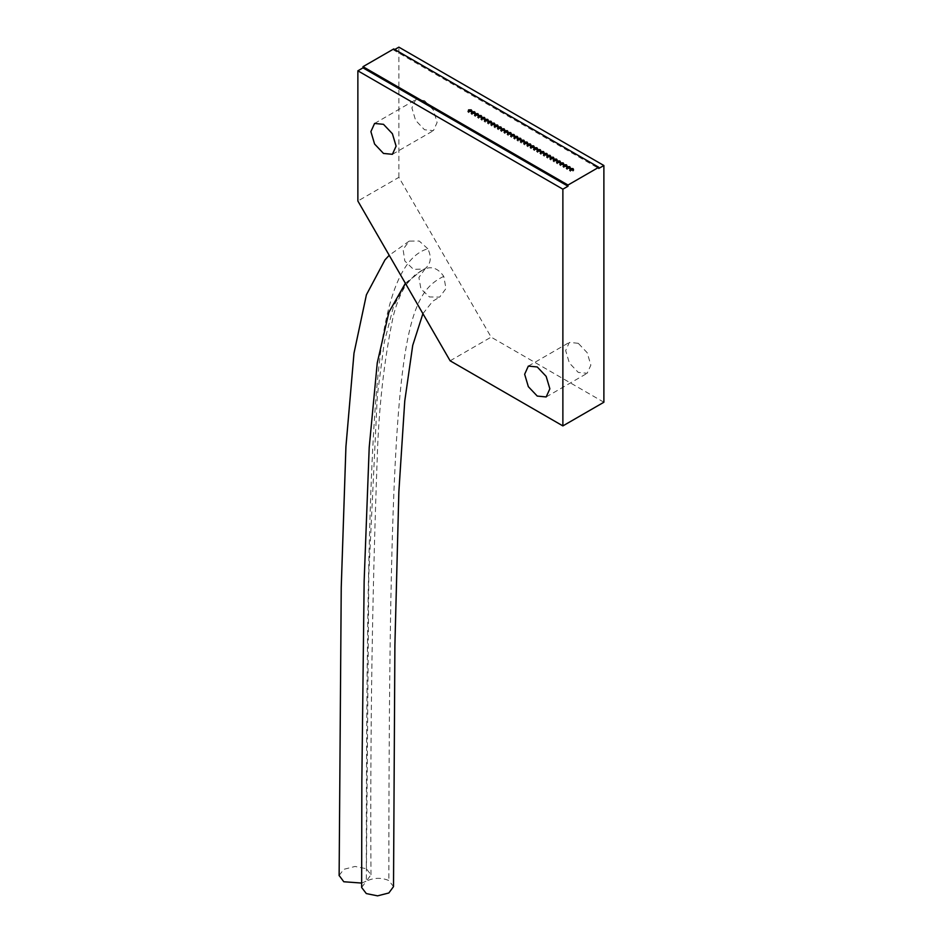 <?xml version="1.0" encoding="UTF-8"?>
<svg xmlns="http://www.w3.org/2000/svg" width="943" height="943" viewBox="0 0 943 943"><rect width="100%" height="100%" fill="white"/><g stroke="black" fill="none" stroke-linecap="round" stroke-linejoin="round"><path stroke-width="0.71" stroke-dasharray="4.71 3.54" d="M468.553 112.618C467.704 111.085 468.612 110.567 471.264 111.05L471.264 112.618L468.553 112.618L468.235 111.191M471.264 111.05L471.264 112.618L471.264 111.05M471.83 114.516C470.981 112.983 471.889 112.453 474.553 112.948L474.553 114.516L471.83 114.516L471.512 113.089M474.553 112.948L474.553 114.516L474.553 112.948M475.107 116.402C474.27 114.869 475.178 114.351 477.83 114.834L477.83 116.402L475.107 116.402L474.8 114.975M477.83 114.834L477.83 116.402L477.83 114.834M478.396 118.299C477.547 116.767 478.455 116.248 481.107 116.732L481.107 118.299L478.396 118.299L478.077 116.873M481.107 116.732L481.107 118.299L481.107 116.732L479.751 116.331M481.673 120.197C480.824 118.665 481.732 118.134 484.384 118.629L484.384 120.197L481.673 120.197L481.354 118.771M484.384 118.629L484.384 120.197L484.384 118.629L483.028 118.229M484.95 122.083C484.113 120.551 485.008 120.032 487.672 120.515L487.672 122.083L484.95 122.083L484.631 120.657M487.672 120.515L487.672 122.083L487.672 120.515M488.238 123.981C487.39 122.449 488.297 121.93 490.949 122.413L490.949 123.981L488.238 123.981L487.92 122.555M490.949 122.413L490.949 123.981L490.949 122.413M491.515 125.879C490.666 124.346 491.574 123.816 494.226 124.311L494.226 125.879L491.515 125.879L491.197 124.452M494.226 124.311L494.226 125.879L494.226 124.311L492.871 123.91M494.792 127.765C493.943 126.232 494.851 125.714 497.515 126.197L497.515 127.765L494.792 127.765L494.474 126.338M497.515 126.197L497.515 127.765L497.515 126.197L496.148 125.796M498.069 129.662C497.232 128.13 498.128 127.6 500.792 128.095L500.792 129.662L498.069 129.662L497.751 128.236M500.792 128.095L500.792 129.662L500.792 128.095L499.436 127.694M501.358 131.56C500.509 130.028 501.417 129.497 504.069 129.993L504.069 131.56L501.358 131.56L501.039 130.134M504.069 129.993L504.069 131.56L504.069 129.993M504.635 133.446C503.786 131.914 504.694 131.395 507.346 131.879L507.346 133.446L504.635 133.446L504.316 132.02M507.346 131.879L507.346 133.446L507.346 131.879M507.912 135.344C507.063 133.812 507.971 133.281 510.634 133.776L510.634 135.344L507.912 135.344L507.593 133.918M510.634 133.776L510.634 135.344L510.634 133.776M511.189 137.242C510.352 135.698 511.259 135.179 513.911 135.674L513.911 137.242L511.189 137.242L510.882 135.816M513.911 135.674L513.911 137.242L513.911 135.674M514.477 139.128C513.629 137.595 514.536 137.077 517.188 137.56L517.188 139.128L514.477 139.128L514.159 137.702M517.188 137.56L517.188 139.128L517.188 137.56M517.754 141.026C516.905 139.493 517.813 138.963 520.465 139.458L520.465 141.026L517.754 141.026L517.436 139.599M520.465 139.458L520.465 141.026L520.465 139.458M521.031 142.923C520.194 141.379 521.09 140.861 523.754 141.356L523.754 142.923L521.031 142.923L520.713 141.497M523.754 141.356L523.754 142.923L523.754 141.356M524.32 144.809C523.471 143.277 524.379 142.758 527.031 143.242L527.031 144.809L524.32 144.809L524.002 143.383M527.031 143.242L527.031 144.809L527.031 143.242M527.597 146.707C526.748 145.175 527.656 144.644 530.308 145.139L530.308 146.707L527.597 146.707L527.278 145.281M530.308 145.139L530.308 146.707L530.308 145.139M530.874 148.605C530.025 147.061 530.933 146.542 533.597 147.037L533.597 148.605L530.874 148.605L530.555 147.179M533.597 147.037L533.597 148.605L533.597 147.037M534.151 150.491C533.314 148.959 534.209 148.44 536.873 148.923L536.873 150.491L534.151 150.491L533.832 149.065M536.873 148.923L536.873 150.491L536.873 148.923M537.439 152.389C536.591 150.856 537.498 150.326 540.15 150.821L540.15 152.389L537.439 152.389L537.121 150.963M540.15 150.821L540.15 152.389L540.15 150.821M540.716 154.287C539.867 152.742 540.775 152.224 543.427 152.707L543.427 154.287L540.716 154.287L540.398 152.86M543.427 152.707L543.427 154.287L543.427 152.707M543.993 156.173C543.144 154.64 544.052 154.122 546.716 154.605L546.716 156.173L543.993 156.173L543.675 154.746M546.716 154.605L546.716 156.173L546.716 154.605L545.349 154.204M547.27 158.07C546.433 156.538 547.341 156.008 549.993 156.503L549.993 158.07L547.27 158.07L546.964 156.644M549.993 156.503L549.993 158.07L549.993 156.503L548.637 156.102M550.559 159.968C549.71 158.424 550.618 157.905 553.27 158.389L553.27 159.968L550.559 159.968L550.24 158.542M553.27 158.389L553.27 159.968L553.27 158.389L551.914 158M553.836 161.854C552.987 160.322 553.895 159.803 556.547 160.286L556.547 161.854L553.836 161.854L553.517 160.428M556.547 160.286L556.547 161.854L556.547 160.286L555.191 159.886M557.113 163.752C556.276 162.22 557.172 161.689 559.836 162.184L559.836 163.752L557.113 163.752L556.794 162.326M559.836 162.184L559.836 163.752L559.836 162.184L558.468 161.783M560.401 165.638C559.553 164.106 560.46 163.587 563.112 164.07L563.112 165.638L560.401 165.638L560.083 164.223M563.112 164.07L563.112 165.638L563.112 164.07L561.757 163.681M563.678 167.536C562.83 166.003 563.737 165.485 566.389 165.968L566.389 167.536L563.678 167.536L563.36 166.109M566.389 165.968L566.389 167.536L566.389 165.968L565.034 165.567M566.955 169.434C566.106 167.901 567.014 167.371 569.678 167.866L569.678 169.434L566.955 169.434L566.637 168.007M569.678 167.866L569.678 169.434L569.678 167.866L568.311 167.465M570.232 171.32C569.395 169.787 570.291 169.268 572.955 169.752L572.955 171.32L570.232 171.32L569.914 169.905M572.955 169.752L572.955 171.32L572.955 169.752L571.599 169.363M393.75 48.93L393.75 50.109L598.758 168.467M405.372 283.289L420.389 271.254L425.163 268.731L418.904 277.478L420.932 288.923L429.442 296.962L439.65 297.116L445.992 288.534L443.752 276.382C438.236 268.39 431.823 265.961 424.503 269.073L420.401 271.242L405.561 283.973L393.537 306.428L384.308 342.132L377.33 395.553L368.819 574.546L366.32 881.151C373.829 877.603 381.349 877.403 388.858 880.55L393.526 886.62M361.64 887.469L366.32 881.151L361.64 883.061M427.804 248.763L419.234 241.043L409.191 241.113L403.074 249.317L404.818 260.987L413.423 269.321L424.503 269.073C430.857 264.299 431.965 257.522 427.804 248.763C405.95 255.046 390.756 285.717 382.21 340.765C370.446 419.482 366.379 567.297 366.332 868.727L370.988 874.762L366.32 881.151M339.126 875.446L343.794 869.328L355.063 866.452L366.332 868.727M424.503 100.653L415.592 99.769L411.902 107.926L415.592 120.35L424.503 129.757L433.415 130.641L437.104 122.484L433.415 110.06L424.503 100.653M578.259 343.299L569.348 342.415L565.659 350.572L569.348 362.996L578.259 372.402L587.171 373.287L590.86 365.13L587.171 352.706L578.259 343.299M450.129 360.804L491.126 337.134L398.877 177.343L357.869 201.024M603.885 402.237L491.126 337.134M398.877 177.343L398.877 47.15M393.75 50.109L394.775 49.519M443.752 276.382C401.966 296.314 388.858 353.849 388.858 880.55M471.795 111.616L470.911 110.555M475.072 113.502L474.188 112.441M478.349 115.4L477.464 114.339M481.637 117.297L480.753 116.237M484.914 119.183L484.03 118.123M488.191 121.081L487.307 120.02M491.468 122.979L490.584 121.918M494.757 124.865L493.873 123.804M498.034 126.763L497.15 125.702M501.311 128.649L500.427 127.6M504.588 130.547L503.715 129.486M507.876 132.444L506.992 131.383M511.153 134.33L510.269 133.281M514.43 136.228L513.546 135.167M517.719 138.126L516.835 137.065M520.996 140.012L520.112 138.963M524.273 141.91L523.389 140.849M527.55 143.808L526.665 142.747M530.838 145.694L529.954 144.644M534.115 147.591L533.231 146.53M537.392 149.489L536.508 148.428M540.669 151.375L539.797 150.326M543.958 153.273L542.991 152.165M547.235 155.171L546.351 154.11M550.512 157.057L549.628 156.008M553.8 158.954L552.916 157.894M557.077 160.852L556.193 159.791M560.354 162.738L559.47 161.689M563.631 164.636L562.747 163.575M566.92 166.534L566.036 165.473M570.197 168.42L569.313 167.359M573.474 170.318L572.507 169.21M471.264 112.547L471.264 113.726M475.107 112.547L475.107 113.726M477.83 116.331L477.83 117.51M481.673 116.331L481.673 117.51M484.396 120.115L484.396 121.305M488.226 120.115L488.226 121.305M490.949 123.91L490.949 125.089M494.792 123.91L494.792 125.089M497.515 127.694L497.515 128.873M501.358 127.694L501.358 128.873M504.069 131.478L504.069 132.668M507.912 131.478L507.912 132.668M510.634 135.273L510.634 136.452M514.477 135.273L514.477 136.452M517.188 139.057L517.188 140.236M521.031 139.057L521.031 140.236M523.754 142.841L523.754 144.031M527.597 142.841L527.597 144.031M530.308 146.637L530.308 147.815M534.151 146.637L534.151 147.815M536.873 150.42L536.873 151.599M540.716 150.42L540.716 151.599M543.427 154.204L543.427 155.395M547.27 154.204L547.27 155.395M549.993 158L549.993 159.178M553.836 158L553.836 159.178M556.559 161.783L556.559 162.962M560.39 161.783L560.39 162.962M563.112 165.567L563.112 166.758M566.955 165.567L566.955 166.758M569.678 169.363L569.678 170.542M573.521 169.363L573.521 170.542M566.389 167.465L566.389 168.644M570.232 167.465L570.232 168.644M559.836 163.681L559.836 164.86M563.678 163.681L563.678 164.86M553.27 159.886L553.27 161.076M557.113 159.886L557.113 161.076M546.716 156.102L546.716 157.281M550.559 156.102L550.559 157.281M540.15 152.318L540.15 153.497M543.993 152.318L543.993 153.497M533.597 148.523L533.597 149.713M537.439 148.523L537.439 149.713M527.031 144.739L527.031 145.917M530.874 144.739L530.874 145.917M520.477 140.955L520.477 142.134M524.308 140.955L524.308 142.134M513.911 137.159L513.911 138.35M517.754 137.159L517.754 138.35M507.346 133.376L507.346 134.554M511.189 133.376L511.189 134.554M500.792 129.592L500.792 130.771M504.635 129.592L504.635 130.771M494.226 125.796L494.226 126.987M498.069 125.796L498.069 126.987M487.672 122.012L487.672 123.191M491.515 122.012L491.515 123.191M481.107 118.229L481.107 119.407M484.95 118.229L484.95 119.407M474.553 114.433L474.553 115.624M478.396 114.433L478.396 115.624M467.987 110.649L467.987 111.84M471.83 110.649L471.83 111.84M422.912 313.665L432.802 301.159L439.65 297.116M370.988 874.762C370.127 734.314 372.202 595.752 377.188 459.076C378.709 408.013 384.037 360.474 393.196 316.447C396.425 303.575 400.763 292.943 406.221 284.538L414.955 274.943L423.831 269.427M409.191 241.113L389.211 255.294M374.583 123.45L415.592 99.769M392.406 154.31L433.415 130.641M528.339 366.084L569.348 342.415M546.162 396.956L587.171 373.287"/><path stroke-width="1.41" d="M479.751 116.331L481.378 116.92M483.028 118.229L484.655 118.818M492.871 123.91L494.497 124.5M496.148 125.796L497.774 126.397M499.436 127.694L501.051 128.283M545.349 154.204L546.975 154.793M548.637 156.102L550.252 156.691M551.914 158L553.541 158.589M555.191 159.886L556.818 160.475M558.468 161.783L560.095 162.373M561.757 163.681L563.384 164.271M565.034 165.567L566.66 166.157M568.311 167.465L569.937 168.054M571.599 169.363L573.214 169.952M471.83 113.325L471.83 111.757L474.553 111.757L475.107 112.547L474.553 113.325L471.83 113.325M478.396 117.121L478.396 115.553L481.107 115.553L481.673 116.331L481.107 117.121L478.396 117.121M484.95 120.904L484.95 119.337L487.672 119.337L488.226 120.115L487.672 120.904L484.95 120.904M491.515 124.688L491.515 123.12L494.226 123.12L494.792 123.91L494.226 124.688L491.515 124.688M498.069 128.484L498.069 126.916L500.792 126.916L501.358 127.694L500.792 128.484L498.069 128.484M504.635 132.268L504.635 130.7L507.346 130.7L507.912 131.478L507.346 132.268L504.635 132.268M511.189 136.051L511.189 134.484L513.911 134.484L514.477 135.273L513.911 136.051L511.189 136.051M517.754 139.847L517.754 138.267L520.465 138.267L521.031 139.057L520.465 139.847L517.754 139.847M524.32 143.631L524.32 142.063L527.031 142.063L527.597 142.841L527.031 143.631L524.32 143.631M530.874 147.414L530.874 145.847L533.597 145.847L534.151 146.637L533.597 147.414L530.874 147.414M537.439 151.198L537.439 149.631L540.15 149.631L540.716 150.42L540.15 151.198L537.439 151.198M543.993 154.994L543.993 153.426L546.716 153.426L547.27 154.204L546.716 154.994L543.993 154.994M550.559 158.778L550.559 157.21L553.27 157.21L553.836 158L553.27 158.778L550.559 158.778M557.113 162.561L557.113 160.994L559.836 160.994L560.39 161.783L559.836 162.561L557.113 162.561M563.678 166.357L563.678 164.789L566.389 164.789L566.955 165.567L566.389 166.357L563.678 166.357M570.232 170.141L570.232 168.573L572.955 168.573L573.521 169.363L572.955 170.141L570.232 170.141M566.955 168.243L566.955 166.675L569.678 166.675L570.232 167.465L569.678 168.243L566.955 168.243M560.401 164.459L560.401 162.891L563.112 162.891L563.678 163.681L563.112 164.459L560.401 164.459M553.836 160.675L553.836 159.108L556.547 159.108L557.113 159.886L556.547 160.675L553.836 160.675M547.27 156.88L547.27 155.312L549.993 155.312L550.559 156.102L549.993 156.88L547.27 156.88M540.716 153.096L540.716 151.528L543.427 151.528L543.993 152.318L543.427 153.096L540.716 153.096M534.151 149.312L534.151 147.745L536.873 147.745L537.439 148.523L536.873 149.312L534.151 149.312M527.597 145.517L527.597 143.949L530.308 143.949L530.874 144.739L530.308 145.517L527.597 145.517M521.031 141.733L521.031 140.165L523.754 140.165L524.308 140.955L523.754 141.733L521.031 141.733M514.477 137.949L514.477 136.381L517.188 136.381L517.754 137.159L517.188 137.949L514.477 137.949M507.912 134.165L507.912 132.586L510.634 132.586L511.189 133.376L510.634 134.165L507.912 134.165M501.358 130.37L501.358 128.802L504.069 128.802L504.635 129.592L504.069 130.37L501.358 130.37M494.792 126.586L494.792 125.018L497.515 125.018L498.069 125.796L497.515 126.586L494.792 126.586M488.238 122.802L488.238 121.234L490.949 121.234L491.515 122.012L490.949 122.802L488.238 122.802M481.673 119.007L481.673 117.439L484.384 117.439L484.95 118.229L484.384 119.007L481.673 119.007M475.107 115.223L475.107 113.655L477.83 113.655L478.396 114.433L477.83 115.223L475.107 115.223M468.553 111.439L468.553 109.871L471.264 109.871L471.83 110.649L471.264 111.439L468.553 111.439M598.758 167.288L393.75 48.93L362.996 66.682L568.004 185.04L598.758 167.288L598.758 168.467L603.885 165.508L603.885 402.237L562.877 425.906L562.877 189.178L357.869 70.819L362.996 67.861L362.996 66.682M562.877 189.178L568.004 186.219L362.996 67.861M568.004 186.219L568.004 185.04M422.912 313.665L412.716 345.409L404.747 401.129L398.854 491.951L394.893 645.484L393.514 886.62L388.846 892.974L377.577 895.85L366.308 893.575L361.64 887.469L361.853 780.698L364.151 581.018L369.208 447.406L377.259 362.89L388.929 312.157L405.372 283.289M361.64 883.061L343.782 881.752L339.126 875.446M383.495 153.438L374.583 144.02L370.894 131.607L374.583 123.45L383.495 124.323L392.406 133.729L396.107 146.153L392.406 154.31L383.495 153.438M537.251 396.072L528.339 386.665L524.65 374.241L528.339 366.084L537.251 366.968L546.162 376.375L549.863 388.799L546.162 396.956L537.251 396.072M357.869 70.819L357.869 201.024L450.129 360.804L562.877 425.906M394.775 49.519L398.877 47.15L603.885 165.508M471.795 111.616L470.911 110.555L468.034 111.616M475.072 113.502L474.188 112.441L471.311 113.502M478.349 115.4L477.464 114.339L474.588 115.4M481.637 117.297L480.753 116.237L477.865 117.297M484.914 119.183L484.03 118.123L481.154 119.183M488.191 121.081L487.307 120.02L484.431 121.081M491.468 122.979L490.584 121.918L487.708 122.979M494.757 124.865L493.873 123.804L490.985 124.865M498.034 126.763L497.15 125.702L494.273 126.763M501.311 128.649L500.427 127.6L497.55 128.649M504.588 130.547L503.715 129.486L500.827 130.547M507.876 132.444L506.992 131.383L504.116 132.444M511.153 134.33L510.269 133.281L507.393 134.33M514.43 136.228L513.546 135.167L510.67 136.228M517.719 138.126L516.835 137.065L513.947 138.126M520.996 140.012L520.112 138.963L517.236 140.012M524.273 141.91L523.389 140.849L520.512 141.91M527.55 143.808L526.665 142.747L523.789 143.808M530.838 145.694L529.954 144.644L527.066 145.694M534.115 147.591L533.231 146.53L530.355 147.591M537.392 149.489L536.508 148.428L533.632 149.489M540.669 151.375L539.797 150.326L536.909 151.375M543.958 153.273L542.991 152.165L540.198 153.273M547.235 155.171L546.351 154.11L543.474 155.171M550.512 157.057L549.628 156.008L546.751 157.057M553.8 158.954L552.916 157.894L550.028 158.954M557.077 160.852L556.193 159.791L553.317 160.852M560.354 162.738L559.47 161.689L556.594 162.738M563.631 164.636L562.747 163.575L559.871 164.636M566.92 166.534L566.036 165.473L563.148 166.534M570.197 168.42L569.313 167.359L566.437 168.42M573.474 170.318L572.507 169.21L569.713 170.318M389.211 255.294L384.992 259.867L366.414 294.794L353.99 353.224L345.928 446.687L341.236 587.477L339.126 875.67"/></g></svg>
